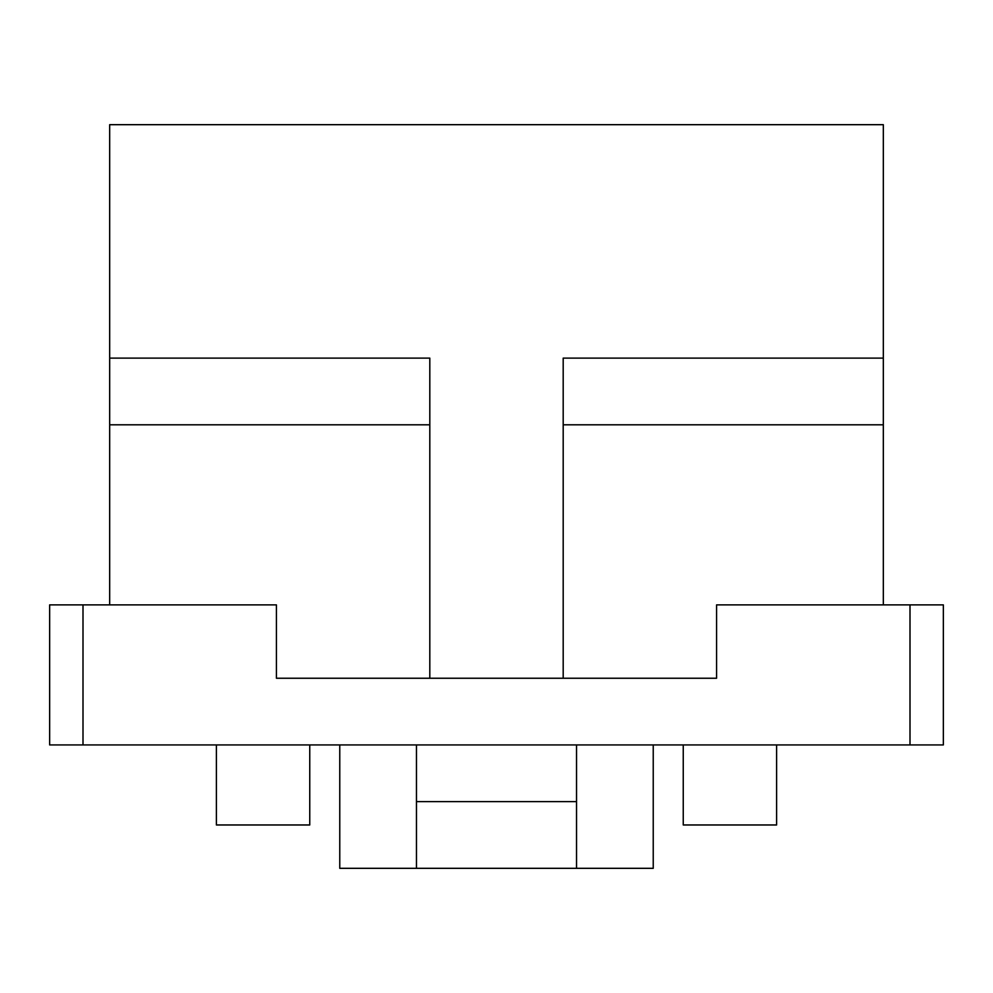<?xml version="1.0" encoding="UTF-8"?>
<svg xmlns="http://www.w3.org/2000/svg" width="993" height="993" viewBox="0 0 993 993"><rect width="100%" height="100%" fill="white"/><g stroke="black" fill="none" stroke-linecap="round" stroke-linejoin="round"><path stroke-width="1.49" d="M339.767 868.316L416.464 868.316L416.464 744.936L416.464 868.316L339.767 868.316L339.767 744.936L339.767 868.316M276.414 604.874L276.414 678.244L716.586 678.244L276.414 678.244L276.414 604.874L83.002 604.874L83.002 744.936L49.65 744.936L49.65 604.874L276.414 604.874M716.586 604.874L943.35 604.874L943.35 744.936L83.002 744.936L909.998 744.936L909.998 604.874L716.586 604.874L716.586 678.244L716.586 604.874M109.677 124.684L109.677 358.113L429.808 358.113L429.808 678.244L429.808 424.805L109.677 424.805L109.677 124.684L883.323 124.684L109.677 124.684M563.192 358.113L883.323 358.113L883.323 124.684L883.323 604.874L883.323 424.805L563.192 424.805L563.192 358.113L563.192 678.244L563.192 424.805L883.323 424.805L883.323 358.113L563.192 358.113M576.536 744.936L576.536 868.316L653.233 868.316L653.233 744.936L653.233 868.316L416.464 868.316L576.536 868.316L576.536 744.936M776.613 744.936L776.613 824.972L683.246 824.972L683.246 744.936L683.246 824.972L776.613 824.972L776.613 744.936M216.387 824.972L216.387 744.936L216.387 824.972L309.754 824.972L216.387 824.972M309.754 744.936L309.754 824.972L309.754 744.936M109.677 604.874L109.677 424.805L109.677 604.874M416.464 801.624L576.536 801.624L416.464 801.624M109.677 358.113L109.677 424.805L429.808 424.805L429.808 358.113L109.677 358.113M943.35 604.874L909.998 604.874L909.998 744.936L943.35 744.936L943.35 604.874M49.65 744.936L83.002 744.936L83.002 604.874L49.65 604.874L49.65 744.936"/></g></svg>
